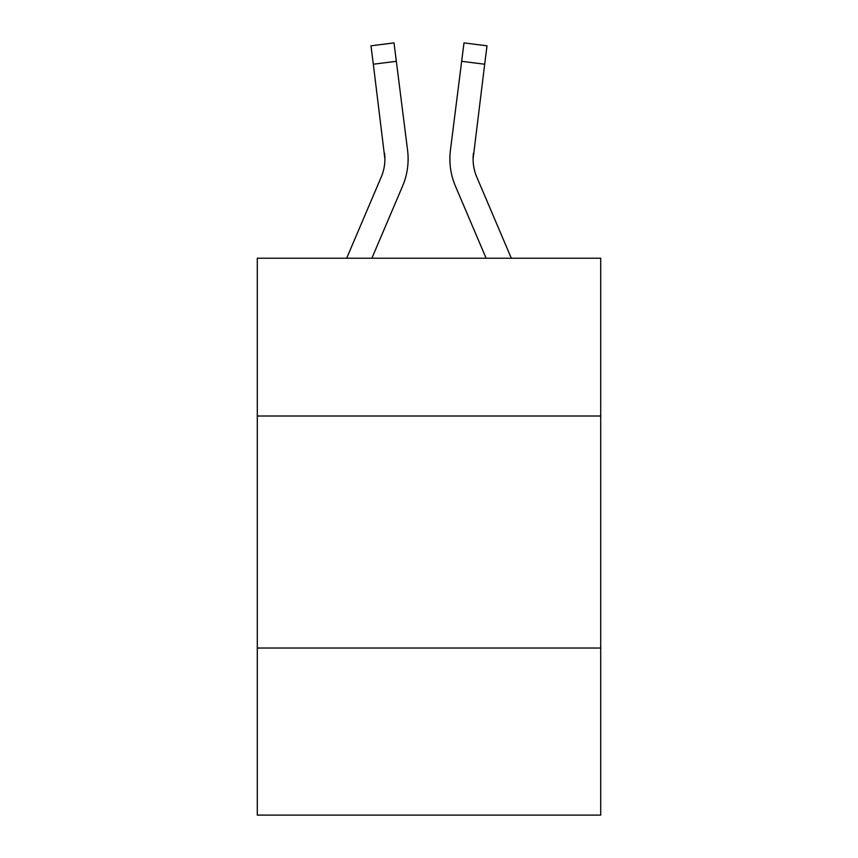 <?xml version="1.0" encoding="UTF-8"?>
<svg xmlns="http://www.w3.org/2000/svg" width="858" height="858" viewBox="0 0 858 858"><rect width="100%" height="100%" fill="white"/><g stroke="black" fill="none" stroke-linecap="round" stroke-linejoin="round"><path stroke-width="1.29" d="M600.707 416.001L600.707 258.226L257.293 258.226L257.293 416.001L600.707 416.001L600.707 815.1L257.293 815.1L257.293 416.001M600.707 648.037L257.293 648.037M371.879 258.226L402.552 186.186A69.605 69.605 -22 0 0 407.571 150.193L396.342 61.315L373.316 64.221L370.988 45.806L394.015 42.9L396.342 61.315M346.664 258.226L381.209 177.091A46.407 46.407 -30.9 0 0 384.91 158.998L373.316 64.221M408.033 162.291L408.118 159.459L408.033 162.291M407.218 147.404L407.571 150.193M511.336 258.226L476.791 177.091A46.407 46.407 30.9 0 1 473.09 158.987L484.684 64.221L461.658 61.315L463.985 42.9L487.012 45.806L484.684 64.221M486.121 258.226L455.448 186.186A69.605 69.605 22 0 1 450.429 150.193L461.658 61.315M381.209 177.091A46.407 46.407 -22 0 0 384.91 159.009A46.407 46.407 -22 0 1 381.209 177.091A46.407 46.407 -22 0 0 384.91 159.009A46.407 46.407 -22 0 1 381.209 177.091A46.407 46.407 -22 0 0 384.91 159.009A46.407 46.407 -22 0 1 381.209 177.091A46.407 46.407 -22 0 0 384.91 159.009A46.407 46.407 -22 0 1 381.209 177.091A46.407 46.407 -22 0 0 384.91 159.009A46.407 46.407 -22 0 1 381.209 177.091A46.407 46.407 -22 0 0 384.91 159.009A46.407 46.407 -22 0 1 381.209 177.091A46.407 46.407 -22 0 0 384.91 159.009A46.407 46.407 -22 0 1 381.209 177.091A46.407 46.407 -22 0 0 384.91 159.009A46.407 46.407 -22 0 1 381.209 177.091A46.407 46.407 -22 0 0 384.91 159.009L384.545 153.099A46.407 46.407 -22 0 1 381.209 177.091M476.791 177.091A46.407 46.407 22 0 1 473.09 158.998L473.455 153.099A46.407 46.407 22 0 0 476.791 177.091A46.407 46.407 22 0 1 473.09 158.998A46.407 46.407 22 0 0 476.791 177.091A46.407 46.407 22 0 1 473.09 158.998A46.407 46.407 22 0 0 476.791 177.091A46.407 46.407 22 0 1 473.09 158.998A46.407 46.407 22 0 0 476.791 177.091A46.407 46.407 22 0 1 473.09 158.998A46.407 46.407 22 0 0 476.791 177.091A46.407 46.407 22 0 1 473.09 158.998A46.407 46.407 22 0 0 476.791 177.091A46.407 46.407 22 0 1 473.09 158.998A46.407 46.407 22 0 0 476.791 177.091A46.407 46.407 22 0 1 473.09 158.998A46.407 46.407 22 0 0 476.791 177.091A46.407 46.407 22 0 1 473.09 158.998A46.407 46.407 22 0 0 476.791 177.091M408.118 158.88L408.033 162.312L408.118 158.88M449.967 162.312L449.882 158.88M450.429 150.193L450.782 147.404M370.988 45.806L394.015 42.9M463.985 42.9L487.012 45.806"/></g></svg>
